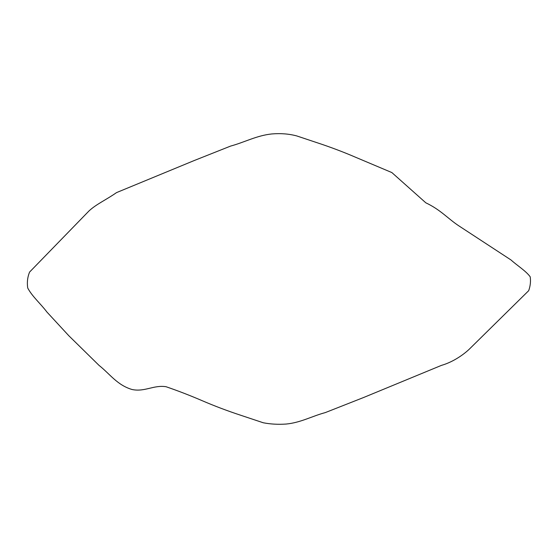 <?xml version="1.0" encoding="UTF-8"?>
<svg xmlns="http://www.w3.org/2000/svg" width="558" height="558" viewBox="0 0 558 558"><rect width="100%" height="100%" fill="white"/><g stroke="black" fill="none" stroke-linecap="round" stroke-linejoin="round"><path stroke-width="0.84" d="M116.51 192.615L194.135 160.571L230.635 146.07C244.509 142.332 256.694 135.503 271.809 133.948C280.681 133.202 288.974 133.857 296.703 135.915L316.902 142.653C330.42 147.096 343.421 152.006 355.906 157.391L391.855 172.561L425.817 202.812C440.701 209.857 448.011 218.743 458.892 225.885L511.037 259.993C517.126 265.538 525.789 270.804 530.198 276.796C530.867 281.358 530.365 285.982 528.691 290.676L468.957 349.503C461.738 356.164 451.555 362.491 441.406 365.392L363.781 397.435L325.258 412.606C312.068 416.135 300.539 422.706 286.108 424.052C278.128 424.596 270.504 424.171 263.236 422.762L241.014 415.354C227.497 410.911 214.495 406.001 202.01 400.616C189.985 395.448 178.002 390.816 166.061 386.722C153.617 384.783 144.787 392.162 132.1 389.519C117.215 385.166 109.905 373.972 99.024 365.371L68.794 335.714L46.879 311.992C40.79 303.831 32.127 296.438 27.719 287.998C26.903 282.376 27.523 277.061 29.602 272.053L88.959 210.987C96.178 204.214 106.362 199.736 116.51 192.615"/></g></svg>
